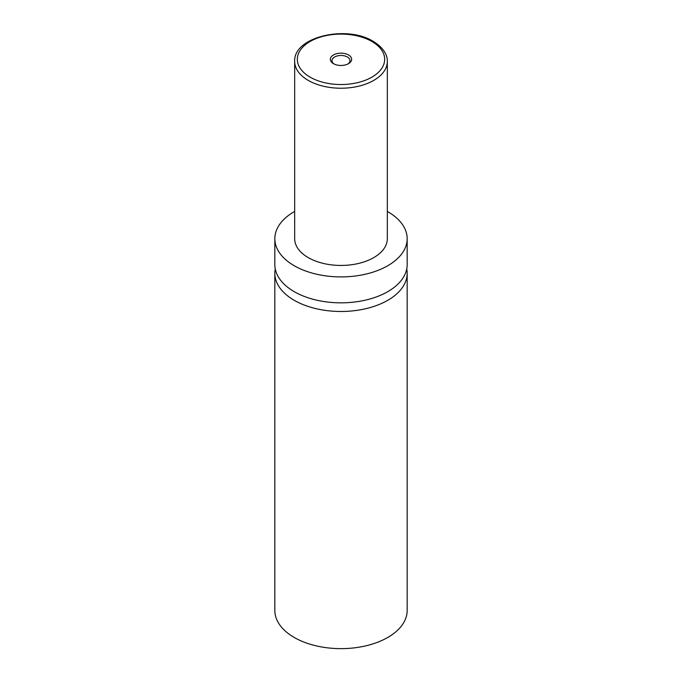 <?xml version="1.0" encoding="UTF-8"?>
<svg xmlns="http://www.w3.org/2000/svg" width="682" height="682" viewBox="0 0 682 682"><rect width="100%" height="100%" fill="white"/><g stroke="black" fill="none" stroke-linecap="round" stroke-linejoin="round"><path stroke-width="1.02" d="M406.745 268.955A66.171 38.209 180 0 1 407.171 273.277A66.171 38.209 180 0 1 366.328 308.571A66.171 38.209 180 0 1 294.206 300.293A66.171 38.209 180 0 1 274.829 273.277A66.171 38.209 180 0 1 275.255 268.955M348.536 54.969A10.656 6.155 0 0 0 333.464 54.969A10.656 6.155 0 0 0 333.464 63.665L333.464 63.665A10.656 6.155 0 0 0 348.536 63.665A10.656 6.155 0 0 0 348.536 54.969M347.897 64.006A9.002 5.192 0 0 0 350.002 60.664A9.002 5.192 0 0 0 347.36 56.99A9.002 5.192 0 0 0 337.556 55.864A9.002 5.192 0 0 0 331.998 60.664A9.002 5.192 0 0 0 334.103 64.006M387.325 61.474L387.325 238.7A46.325 26.743 180 0 1 358.723 263.405A46.325 26.743 180 0 1 308.247 257.608A46.325 26.743 180 0 1 294.675 238.7L294.675 61.474A46.325 26.743 180 0 0 308.247 80.391A46.325 26.743 180 0 0 358.723 86.188A46.325 26.743 180 0 0 387.325 61.474C387.615 56.683 384.963 48.473 373.207 41.355C346.754 24.688 293.277 36.751 294.675 61.474M387.325 211.411A66.171 38.209 180 0 1 387.794 211.684A66.171 38.209 180 0 1 407.171 238.7A66.171 38.209 180 0 1 366.328 273.993A66.171 38.209 180 0 1 294.206 265.716A66.171 38.209 180 0 1 274.829 238.7A66.171 38.209 180 0 1 294.675 211.411M407.171 238.7L407.171 264.633A66.171 38.209 180 0 1 366.328 299.927A66.171 38.209 180 0 1 294.206 291.649A66.171 38.209 180 0 1 274.829 264.633L274.829 238.7M407.171 273.277L407.171 610.433A66.171 38.209 180 0 1 366.328 645.726A66.171 38.209 180 0 1 294.206 637.448A66.171 38.209 180 0 1 274.829 610.433L274.829 273.277M310.114 77.143A43.674 25.217 0 0 0 371.886 77.143A43.674 25.217 0 0 0 371.886 41.483A43.674 25.217 0 0 0 310.114 41.483A43.674 25.217 0 0 0 310.114 77.143"/></g></svg>
